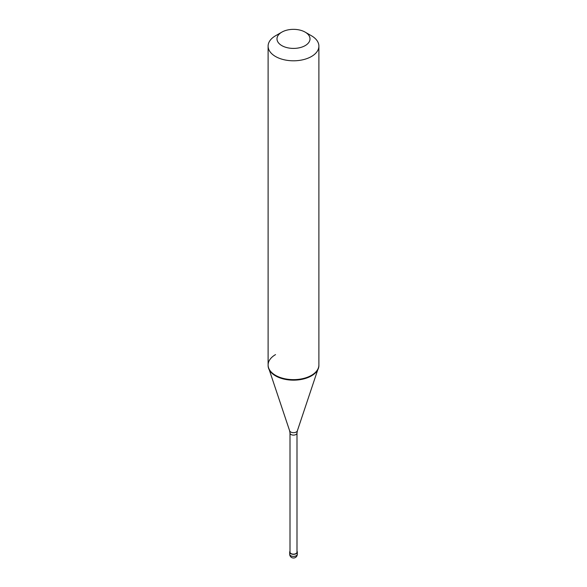 <?xml version="1.0" encoding="UTF-8"?>
<svg xmlns="http://www.w3.org/2000/svg" width="587" height="587" viewBox="0 0 587 587"><rect width="100%" height="100%" fill="white"/><g stroke="black" fill="none" stroke-linecap="round" stroke-linejoin="round"><path stroke-width="0.88" d="M290.007 551.244A3.808 2.201 0 0 0 289.692 552.125A3.808 2.201 0 0 0 292.04 554.157A3.808 2.201 0 0 0 296.193 553.68A3.808 2.201 180 0 0 297.308 552.125A3.808 2.201 180 0 0 296.993 551.244M290.007 433.096L290.007 552.125A3.493 2.018 0 0 0 292.165 553.989A3.493 2.018 0 0 0 295.973 553.548A3.493 2.018 180 0 0 296.993 552.125L296.993 433.096A3.493 2.018 180 0 1 295.973 434.519A3.493 2.018 0 0 1 292.165 434.96A3.493 2.018 0 0 1 290.007 433.096L289.648 430.836A3.926 2.267 0 0 0 292.348 432.575A3.926 2.267 0 0 0 296.274 432.01A3.926 2.267 180 0 0 297.352 430.836L317.721 369.905M275.538 354.607A25.395 14.66 0 0 0 268.105 364.975A25.395 14.66 0 0 0 268.56 367.755A25.395 14.66 0 0 0 286.06 378.997A25.395 14.66 0 0 0 311.462 375.35L311.462 375.856L311.462 375.35A25.395 14.66 180 0 0 318.44 367.755A25.395 14.66 180 0 0 318.895 364.975L318.895 365.488A25.395 14.66 180 0 1 311.462 375.856A25.395 14.66 0 0 1 283.778 379.041A25.395 14.66 0 0 1 268.105 365.488L268.105 46.138A25.395 14.66 0 0 0 283.778 59.683A25.395 14.66 0 0 0 311.462 56.506A25.395 14.66 180 0 0 318.895 46.138A25.395 14.66 180 0 0 311.462 35.77L305.174 32.138A16.509 9.531 180 0 1 305.174 45.617A16.509 9.531 0 0 1 281.826 45.617A16.509 9.531 0 0 1 281.826 32.138L281.826 32.138A16.509 9.531 180 0 1 305.174 32.138M275.538 35.77L281.826 32.138L275.538 35.77A25.395 14.66 0 0 0 268.105 46.138M297.308 554.201A3.808 3.808 0 0 1 295.408 557.496A3.808 3.808 0 0 1 289.692 554.201A3.808 2.201 0 0 0 292.04 556.234A3.808 2.201 0 0 0 296.193 555.757A3.808 2.201 180 0 0 297.308 554.201L297.308 552.125M289.692 554.201L289.692 552.125M289.648 430.836L269.279 369.905M268.105 364.975L268.105 365.488M296.993 433.096L297.352 430.836M318.895 365.488L318.895 46.138"/></g></svg>
